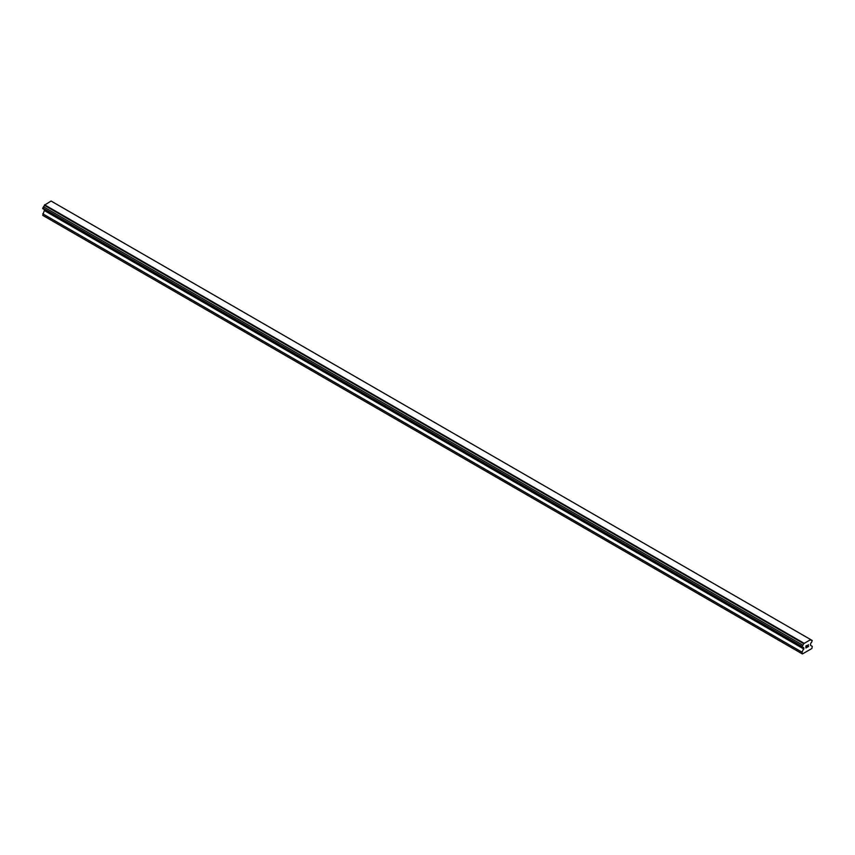 <?xml version="1.0" encoding="UTF-8"?>
<svg xmlns="http://www.w3.org/2000/svg" width="855" height="855" viewBox="0 0 855 855"><rect width="100%" height="100%" fill="white"/><g stroke="black" fill="none" stroke-linecap="round" stroke-linejoin="round"><path stroke-width="1.28" d="M806.885 647.406L806.019 647.769L806.489 646.594L806.019 647.78L806.885 647.406L805.902 647.972L805.902 646.027L806.885 645.461L806.019 646.872L806.874 645.461M805.902 647.972L806.874 647.406M807.548 645.568L808.445 644.745M808.21 645.814L807.697 646.808L808.21 645.814M808.616 646.412L807.451 647.075L808.413 644.959M807.451 647.075L808.606 646.401M803.668 647.951A1.25 0.716 -60 0 0 802.802 647.449L802.076 647.032L802.802 645.162A1.25 0.716 -60 0 0 803.668 643.655L810.658 639.626A1.25 0.716 -60 0 0 811.523 640.117L812.25 640.534L811.523 642.415A1.25 0.716 -60 0 0 810.658 643.922L810.444 645.29L812.25 646.337L811.908 648.485L802.418 653.968L802.076 652.205L803.892 648.026L44.342 209.561M44.556 209.689L42.75 215.375L802.076 653.765M43.477 209.058L802.802 647.449M810.422 639.433L51.086 201.032L44.342 205.264A1.25 0.716 -60 0 1 43.477 206.76L42.75 208.641L802.076 647.032M811.523 640.117L810.658 639.626M803.914 643.184L44.578 204.794M803.668 643.655L44.342 205.264M802.802 645.162L43.477 206.76M802.076 646.412L42.75 208.011M803.892 649.073L44.556 210.672M802.076 652.205L42.75 213.803"/></g></svg>
